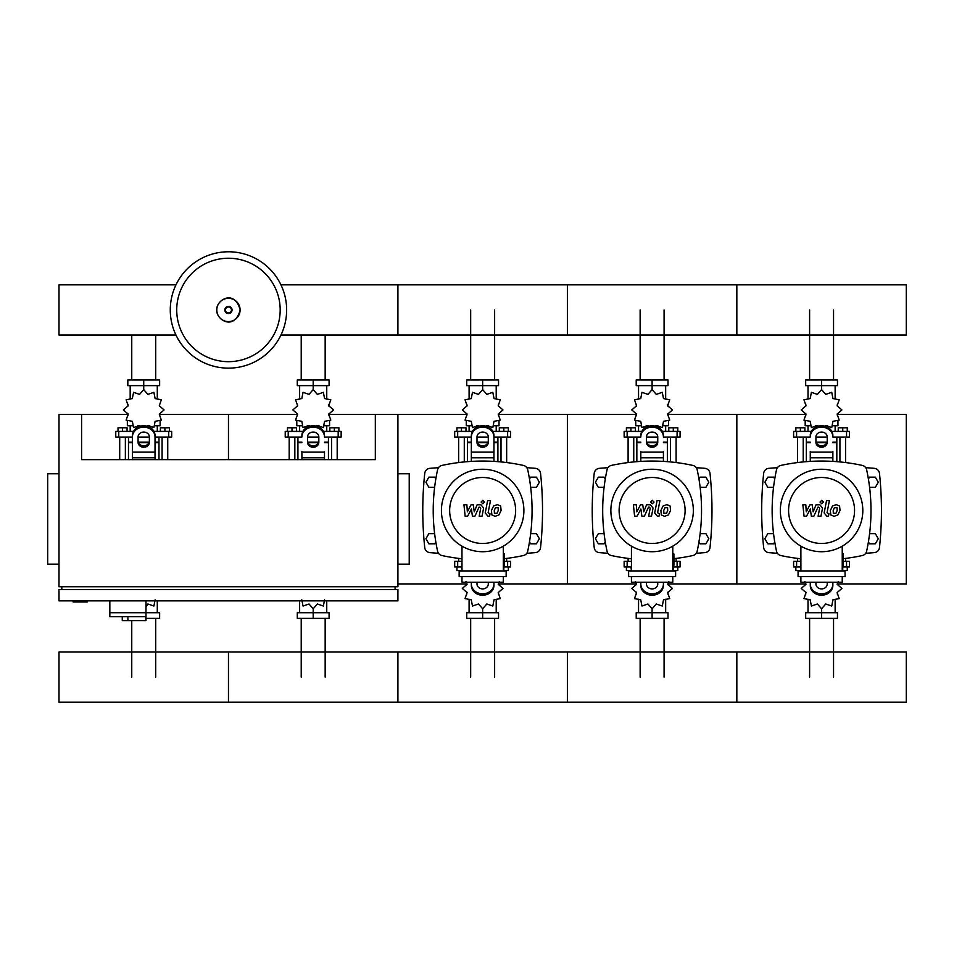 <?xml version="1.0" encoding="UTF-8"?>
<svg xmlns="http://www.w3.org/2000/svg" width="954" height="954" viewBox="0 0 954 954"><rect width="100%" height="100%" fill="white"/><g stroke="black" fill="none" stroke-linecap="round" stroke-linejoin="round"><path stroke-width="1.43" d="M73.124 600.865L73.124 601.986L87.243 601.986L87.243 600.865M58.993 473.768L47.7 473.768L47.7 564.148L58.993 564.148M397.913 473.768L409.218 473.768L409.218 564.148L397.913 564.148M61.819 589.56L61.819 586.734M395.099 589.56L395.099 586.734M328.999 414.453L375.327 414.453L375.327 459.649L81.591 459.649L81.591 414.453L58.993 414.453L58.993 586.734L397.913 586.734L397.913 414.453L466.828 414.453M375.327 414.453L397.913 414.453M397.913 589.56L58.993 589.56L58.993 600.865L397.913 600.865L397.913 589.56M109.841 600.865L109.841 612.718L159.628 612.718L159.628 618.371L145.986 618.371M145.986 600.865L145.986 620.637L145.664 616.678L109.841 616.678L109.841 612.718L145.986 612.718M127.908 616.678L127.908 620.637L145.664 620.637M109.841 616.678L122.267 616.678L122.267 620.637L127.908 620.637M809.6 380.002L809.6 309.955M833.546 380.002L833.546 309.955M640.134 380.002L640.134 309.955M664.079 380.002L664.079 309.955M470.668 380.002L470.668 309.955M494.625 380.002L494.625 309.955M301.214 380.002L301.214 335.057M325.159 380.002L325.159 335.057M131.747 380.002L131.747 335.057M155.705 380.002L155.705 335.057M833.546 618.371L833.546 677.113M809.6 618.371L809.6 677.113M664.079 618.371L664.079 677.113M640.134 618.371L640.134 677.113M494.625 618.371L494.625 677.113M470.668 618.371L470.668 677.113M325.159 618.371L325.159 677.113M301.214 618.371L301.214 677.113M155.705 618.371L155.705 677.113M131.747 620.637L131.747 677.113M869.595 487.327L875.343 487.327L878.276 482.235L875.343 477.155L869.476 477.155L868.402 479.015M700.141 487.327L705.888 487.327L708.822 482.235L705.888 477.155L700.009 477.155L698.936 479.015M530.674 487.327L536.422 487.327L539.356 482.235L536.422 477.155L530.555 477.155L529.482 479.015M774.743 479.015L773.67 477.155L767.791 477.155L764.858 482.235L767.791 487.327L773.539 487.327M605.277 479.015L604.204 477.155L598.337 477.155L595.403 482.235L598.337 487.327L604.085 487.327M435.811 479.015L434.75 477.155L428.871 477.155L425.937 482.235L428.871 487.327L434.619 487.327M868.402 541.955L869.476 543.804L875.343 543.804L878.276 538.724L875.343 533.644L869.595 533.644M698.936 541.955L700.009 543.804L705.888 543.804L708.822 538.724L705.888 533.644L700.141 533.644M529.482 541.955L530.555 543.804L536.422 543.804L539.356 538.724L536.422 533.644L530.674 533.644M773.539 533.644L767.791 533.644L764.858 538.724L767.791 543.804L773.67 543.804L774.743 541.955M604.085 533.644L598.337 533.644L595.403 538.724L598.337 543.804L604.204 543.804L605.277 541.955M434.619 533.644L428.871 533.644L425.937 538.724L428.871 543.804L434.75 543.804L435.811 541.955M286.641 309.955A58.182 58.182 0 0 1 228.459 368.137A58.182 58.182 0 0 1 170.277 309.955A58.182 58.182 0 0 1 228.459 251.773A58.182 58.182 0 0 1 286.641 309.955A58.182 58.182 0 0 0 228.459 251.773A58.182 58.182 0 0 0 170.277 309.955M228.459 258.236A51.719 51.719 0 0 1 280.178 309.955A51.719 51.719 0 0 1 228.459 361.673A51.719 51.719 0 0 1 176.728 309.955A51.719 51.719 0 0 1 228.459 258.236M280.941 335.057L906.3 335.057L906.3 284.841L736.834 284.841L736.834 335.057L736.834 284.841L567.38 284.841L567.38 335.057L567.38 284.841L397.913 284.841L397.913 335.057L397.913 284.841L280.941 284.841M175.977 284.841L58.993 284.841L58.993 335.057L175.977 335.057M839.925 461.939L839.925 437.051M845.578 462.559L845.578 437.051M838.232 431.399L838.232 427.786L842.752 427.786L842.752 431.399M842.752 427.786L847.271 427.786L847.271 431.399M797.568 462.559L797.568 437.051M803.208 461.939L803.208 437.051M795.863 431.399L795.863 427.786L800.382 427.786L800.382 431.399M800.382 427.786L804.902 427.786L804.902 431.399M824.757 426.152L825.735 425.484L831.733 427.547L832.949 421.322L839.186 420.106L837.123 414.108L841.905 409.934L837.123 405.772L839.186 399.774L832.949 398.557L831.733 392.321L825.735 394.384L821.573 389.602L817.399 394.384L811.401 392.321L810.184 398.557L803.96 399.774L806.023 405.772L801.229 409.934L806.023 414.108L803.96 420.106L810.184 421.322L811.401 427.547L817.399 425.484L818.377 426.152M837.946 420.976L837.946 425.746L832.759 425.746M827.392 425.746L825.246 425.746M837.385 406.261L837.314 404.281M821.573 389.602L821.573 385.643L805.677 385.643L805.677 380.002L837.469 380.002L837.469 385.643L821.573 385.643L821.573 380.002M808.014 425.746L808.014 431.399M835.132 425.746L835.132 431.399M835.132 399.142L835.132 385.643M808.014 399.142L808.014 385.643M805.832 404.281L805.748 406.261M817.9 425.746L815.753 425.746M810.387 425.746L805.188 425.746L805.188 420.976M826.844 442.704L816.302 442.704M810.268 442.704L806.321 442.704L806.321 461.664M827.046 442.131L816.087 442.131M810.268 442.131L806.321 442.131L806.881 442.704M832.866 437.051L849.525 437.051L849.525 431.399L831.805 431.399M815.92 437.051L827.213 437.051M811.329 431.399L793.609 431.399L793.609 437.051L810.268 437.051M836.825 437.051L836.825 442.131L832.866 442.131M836.825 461.664L836.825 442.704L832.866 442.704M670.471 461.939L670.471 437.051M676.112 462.559L676.112 437.051M668.778 431.399L668.778 427.786L673.297 427.786L673.297 431.399M673.297 427.786L677.805 427.786L677.805 431.399M628.102 462.559L628.102 437.051M633.754 461.939L633.754 437.051M626.408 431.399L626.408 427.786L630.928 427.786L630.928 431.399M630.928 427.786L635.447 427.786L635.447 431.399M655.303 426.152L656.28 425.484L662.279 427.547L663.495 421.322L669.72 420.106L667.657 414.108L672.439 409.934L667.657 405.772L669.72 399.774L663.495 398.557L662.279 392.321L656.28 394.384L652.107 389.602L647.945 394.384L641.947 392.321L640.73 398.557L634.493 399.774L636.556 405.772L631.775 409.934L636.556 414.108L634.493 420.106L640.73 421.322L641.947 427.547L647.945 425.484L648.923 426.152M668.492 420.976L668.492 425.746L663.292 425.746M657.926 425.746L655.78 425.746M667.931 406.261L667.848 404.281M652.107 389.602L652.107 385.643L636.211 385.643L636.211 380.002L668.003 380.002L668.003 385.643L652.107 385.643L652.107 380.002M638.548 425.746L638.548 431.399M665.665 425.746L665.665 431.399M665.665 399.142L665.665 385.643M638.548 399.142L638.548 385.643M636.366 404.281L636.294 406.261M648.434 425.746L646.287 425.746M640.921 425.746L635.734 425.746L635.734 420.976M657.378 442.704L646.836 442.704M640.814 442.704L636.855 442.704L636.855 461.664M657.58 442.131L646.633 442.131M640.814 442.131L636.855 442.131L637.427 442.704M663.412 437.051L680.071 437.051L680.071 431.399L662.35 431.399M646.466 437.051L657.759 437.051M641.875 431.399L624.143 431.399L624.143 437.051L640.814 437.051M667.359 437.051L667.359 442.131L663.412 442.131M667.359 461.664L667.359 442.704L663.412 442.704M501.005 461.939L501.005 437.051M506.657 462.559L506.657 437.051M499.312 431.399L499.312 427.786L503.831 427.786L503.831 431.399M503.831 427.786L508.351 427.786L508.351 431.399M458.647 462.559L458.647 437.051M464.288 461.939L464.288 437.051M456.942 431.399L456.942 427.786L461.462 427.786L461.462 431.399M461.462 427.786L465.981 427.786L465.981 431.399M485.836 426.152L486.814 425.484L492.813 427.547L494.029 421.322L500.254 420.106L498.203 414.108L502.985 409.934L498.203 405.772L500.254 399.774L494.029 398.557L492.813 392.321L486.814 394.384L482.652 389.602L478.479 394.384L472.48 392.321L471.264 398.557L465.039 399.774L467.102 405.772L462.308 409.934L467.102 414.108L465.039 420.106L471.264 421.322L472.48 427.547L478.479 425.484L479.457 426.152M499.025 420.976L499.025 425.746L493.838 425.746M488.472 425.746L486.325 425.746M498.465 406.261L498.393 404.281M482.652 389.602L482.652 385.643L466.744 385.643L466.744 380.002L498.548 380.002L498.548 385.643L482.652 385.643L482.652 380.002M469.094 425.746L469.094 431.399M496.211 425.746L496.211 431.399M496.211 399.142L496.211 385.643M469.094 399.142L469.094 385.643M466.911 404.281L466.828 406.261M478.98 425.746L476.833 425.746M471.467 425.746L466.267 425.746L466.267 420.976M487.923 442.704L477.382 442.704M471.348 442.704L467.4 442.704L467.4 461.664M488.126 442.131L477.167 442.131M471.348 442.131L467.4 442.131L467.961 442.704M493.945 437.051L510.605 437.051L510.605 431.399L492.884 431.399M477 437.051L488.293 437.051M472.409 431.399L454.688 431.399L454.688 437.051L471.348 437.051M497.905 437.051L497.905 442.131L493.945 442.131M497.905 461.664L497.905 442.704L493.945 442.704M331.551 459.649L331.551 437.051M337.191 459.649L337.191 437.051M329.857 431.399L329.857 427.786L334.365 427.786L334.365 431.399M334.365 427.786L338.885 427.786L338.885 431.399M289.181 459.649L289.181 437.051M294.834 459.649L294.834 437.051M287.488 431.399L287.488 427.786L292.007 427.786L292.007 431.399M292.007 427.786L296.527 427.786L296.527 431.399M316.382 426.152L317.36 425.484L323.358 427.547L324.575 421.322L330.799 420.106L328.736 414.108L333.518 409.934L328.736 405.772L330.799 399.774L324.575 398.557L323.358 392.321L317.36 394.384L313.186 389.602L309.024 394.384L303.026 392.321L301.81 398.557L295.573 399.774L297.636 405.772L292.854 409.934L297.636 414.108L295.573 420.106L301.81 421.322L303.026 427.547L309.024 425.484L309.99 426.152M329.571 420.976L329.571 425.746L324.372 425.746M319.006 425.746L316.859 425.746M328.999 406.261L328.927 404.281M313.186 389.602L313.186 385.643L297.29 385.643L297.29 380.002L329.082 380.002L329.082 385.643L313.186 385.643L313.186 380.002M299.628 425.746L299.628 431.399M326.745 425.746L326.745 431.399M326.745 399.142L326.745 385.643M299.628 399.142L299.628 385.643M297.445 404.281L297.374 406.261M309.513 425.746L307.367 425.746M302.001 425.746L296.801 425.746L296.801 420.976M318.457 442.704L307.915 442.704M301.893 442.704L297.934 442.704L297.934 459.649M318.66 442.131L307.713 442.131M301.893 442.131L297.934 442.131L298.507 442.704M324.491 437.051L341.15 437.051L341.15 431.399L323.43 431.399M307.534 437.051L318.839 437.051M302.955 431.399L285.222 431.399L285.222 437.051L301.893 437.051M328.438 437.051L328.438 442.131L324.491 442.131M328.438 459.649L328.438 442.704L324.491 442.704M162.085 459.649L162.085 437.051M167.737 459.649L167.737 437.051M160.391 431.399L160.391 427.786L164.911 427.786L164.911 431.399M164.911 427.786L169.43 427.786L169.43 431.399M119.715 459.649L119.715 437.051M125.368 459.649L125.368 437.051M118.022 431.399L118.022 427.786L122.541 427.786L122.541 431.399M122.541 427.786L127.061 427.786L127.061 431.399M146.916 426.152L147.894 425.484L153.892 427.547L155.108 421.322L161.333 420.106L159.282 414.108L164.064 409.934L159.282 405.772L161.333 399.774L155.108 398.557L153.892 392.321L147.894 394.384L143.732 389.602L139.558 394.384L133.56 392.321L132.344 398.557L126.119 399.774L128.182 405.772L123.388 409.934L128.182 414.108L126.119 420.106L132.344 421.322L133.56 427.547L139.558 425.484L140.536 426.152M160.105 420.976L160.105 425.746L154.918 425.746M149.551 425.746L147.405 425.746M159.545 406.261L159.473 404.281M143.732 389.602L143.732 385.643L127.824 385.643L127.824 380.002L159.628 380.002L159.628 385.643L143.732 385.643L143.732 380.002M130.173 425.746L130.173 431.399M157.279 425.746L157.279 431.399M157.279 399.142L157.279 385.643M130.173 399.142L130.173 385.643M127.991 404.281L127.908 406.261M140.059 425.746L137.913 425.746M132.534 425.746L127.347 425.746L127.347 420.976M148.991 442.704L138.461 442.704M132.427 442.704L128.48 442.704L128.48 459.649M149.206 442.131L138.247 442.131M132.427 442.131L128.48 442.131L129.04 442.704M155.025 437.051L171.684 437.051L171.684 431.399L153.964 431.399M138.08 437.051L149.373 437.051M133.488 431.399L115.768 431.399L115.768 437.051L132.427 437.051M158.984 437.051L158.984 442.131L155.025 442.131M158.984 459.649L158.984 442.704L155.025 442.704M800.895 566.974L793.609 566.974L793.609 561.322L800.895 561.322M843.372 561.322L849.525 561.322L849.525 566.974L842.239 566.974M797.568 558.4L797.568 561.322M800.895 570.587L800.382 566.974M800.382 570.587L795.863 570.587L795.863 566.974M845.578 558.4L845.578 561.322M847.271 566.974L847.271 570.587L842.752 570.587L842.752 566.974M804.866 581.523L806.023 584.265L801.229 588.439L806.023 592.601L803.96 598.599L810.184 599.816L811.401 606.04L817.399 603.989L821.573 608.771L825.735 603.989L831.733 606.04L832.949 599.816L839.186 598.599L837.123 592.601L841.905 588.439L837.123 584.265L838.268 581.523M821.573 608.771L821.573 612.718L837.469 612.718L837.469 618.371L805.677 618.371L805.677 612.718L821.573 612.718L821.573 618.371M808.014 599.231L808.014 612.718M835.132 599.231L835.132 612.718M837.314 594.08L837.385 592.112M631.441 566.974L624.143 566.974L624.143 561.322L631.441 561.322M673.918 561.322L680.071 561.322L680.071 566.974L672.785 566.974M628.102 558.4L628.102 561.322M631.441 570.587L630.928 566.974M630.928 570.587L626.408 570.587L626.408 566.974M676.112 558.4L676.112 561.322M677.805 566.974L677.805 570.587L673.297 570.587L673.297 566.974M635.412 581.523L636.556 584.265L631.775 588.439L636.556 592.601L634.493 598.599L640.73 599.816L641.947 606.04L647.945 603.989L652.107 608.771L656.28 603.989L662.279 606.04L663.495 599.816L669.72 598.599L667.657 592.601L672.439 588.439L667.657 584.265L668.814 581.523M652.107 608.771L652.107 612.718L668.003 612.718L668.003 618.371L636.211 618.371L636.211 612.718L652.107 612.718L652.107 618.371M638.548 599.231L638.548 612.718M665.665 599.231L665.665 612.718M667.848 594.08L667.931 592.112M461.974 566.974L454.688 566.974L454.688 561.322L461.974 561.322M504.451 561.322L510.605 561.322L510.605 566.974L503.318 566.974M458.647 558.4L458.647 561.322M461.974 570.587L461.462 566.974M461.462 570.587L456.942 570.587L456.942 566.974M506.657 558.4L506.657 561.322M508.351 566.974L508.351 570.587L503.831 570.587L503.831 566.974M465.946 581.523L467.102 584.265L462.308 588.439L467.102 592.601L465.039 598.599L471.264 599.816L472.48 606.04L478.479 603.989L482.652 608.771L486.814 603.989L492.813 606.04L494.029 599.816L500.254 598.599L498.203 592.601L502.985 588.439L498.203 584.265L499.347 581.523M482.652 608.771L482.652 612.718L498.548 612.718L498.548 618.371L466.744 618.371L466.744 612.718L482.652 612.718L482.652 618.371M469.094 599.231L469.094 612.718M496.211 599.231L496.211 612.718M498.393 594.08L498.465 592.112M301.81 599.816L303.026 606.04L309.024 603.989L313.186 608.771L317.36 603.989L323.358 606.04L324.575 599.816M313.186 608.771L313.186 612.718L329.082 612.718L329.082 618.371L297.29 618.371L297.29 612.718L313.186 612.718L313.186 618.371M299.628 600.865L299.628 612.718M326.745 600.865L326.745 612.718M145.986 606.816L147.894 603.989L153.892 606.04L155.108 599.816M157.279 600.865L157.279 612.718M906.3 677.113L906.3 702.227L736.834 702.227L736.834 652.011L736.834 702.227L567.38 702.227L567.38 652.011L567.38 702.227L397.913 702.227L397.913 652.011L397.913 702.227L228.459 702.227L228.459 652.011L228.459 702.227L58.993 702.227L58.993 652.011L906.3 652.011L906.3 677.113M837.052 507.707L834.392 507.707L833.2 510.473L833.319 513.264L835.966 513.264L837.171 510.473L837.052 507.707M832.508 506.037L830.35 510.473L830.779 514.933L834.034 516.329L837.862 514.933L840.021 510.473L839.592 506.037L836.312 504.63L832.508 506.037M826.558 500.576L824.149 512.93L826.856 516.197L828.477 516.197L828.943 513.789L827.035 512.751L829.408 500.576L826.558 500.576M821.764 503.784L823.493 502.054L821.764 500.325L820.035 502.054L821.764 503.784M806.559 516.197L810.34 509.019L811.341 516.197L813.834 516.197L817.948 507.17L818.83 507.17L819.641 508.208L818.103 516.209L820.965 516.209L822.527 508.017L819.82 504.761L816.04 504.761L813.178 511.833L812.2 504.761L809.97 504.761L806.273 511.833L805.808 504.761L802.863 504.761L804.067 516.197L806.559 516.197M667.585 507.707L664.938 507.707L663.734 510.473L663.853 513.264L666.512 513.264L667.705 510.473L667.585 507.707M663.042 506.037L660.884 510.473L661.313 514.933L664.568 516.329L668.408 514.933L670.567 510.473L670.125 506.037L666.846 504.63L663.042 506.037M657.091 500.576L654.694 512.93L657.389 516.197L659.011 516.197L659.488 513.789L657.58 512.751L659.941 500.576L657.091 500.576M652.297 503.784L654.039 502.054L652.297 500.325L650.568 502.054L652.297 503.784M637.093 516.197L640.885 509.019L641.887 516.197L644.379 516.197L648.481 507.17L649.376 507.17L650.187 508.208L648.648 516.209L651.499 516.209L653.073 508.017L650.354 504.761L646.573 504.761L643.723 511.833L642.746 504.761L640.516 504.761L636.807 511.833L636.342 504.761L633.396 504.761L634.601 516.197L637.093 516.197M498.131 507.707L495.472 507.707L494.279 510.473L494.399 513.264L497.046 513.264L498.25 510.473L498.131 507.707M493.576 506.037L491.429 510.473L491.859 514.933L495.114 516.329L498.942 514.933L501.1 510.473L500.671 506.037L497.392 504.63L493.576 506.037M487.637 500.576L485.228 512.93L487.935 516.197L489.557 516.197L490.022 513.789L488.114 512.751L490.487 500.576L487.637 500.576M482.843 503.784L484.572 502.054L482.843 500.325L481.114 502.054L482.843 503.784M467.639 516.197L471.419 509.019L472.421 516.197L474.913 516.197L479.027 507.17L479.91 507.17L480.721 508.208L479.182 516.209L482.044 516.209L483.606 508.017L480.899 504.761L477.119 504.761L474.257 511.833L473.279 504.761L471.049 504.761L467.353 511.833L466.888 504.761L463.942 504.761L465.147 516.197L467.639 516.197M862.81 510.485A41.237 41.237 0 0 1 821.573 551.722A41.237 41.237 0 0 1 780.336 510.485A41.237 41.237 0 0 1 821.573 469.249A41.237 41.237 0 0 1 862.81 510.485M854.557 510.485A32.985 32.985 0 0 1 821.573 543.47A32.985 32.985 0 0 1 788.576 510.485A32.985 32.985 0 0 1 821.573 477.489A32.985 32.985 0 0 1 854.557 510.485M842.239 553.976L843.372 553.976L843.372 565.269L842.239 565.269M798.069 570.921L798.069 576.574L845.065 576.574L845.065 570.921L798.069 570.921M800.895 576.574L800.895 582.226L842.239 582.226L842.239 576.574M842.239 570.921L842.239 546.165M800.895 546.165L800.895 570.921M693.343 510.485A41.237 41.237 0 0 1 652.107 551.722A41.237 41.237 0 0 1 610.87 510.485A41.237 41.237 0 0 1 652.107 469.249A41.237 41.237 0 0 1 693.343 510.485M685.103 510.485A32.985 32.985 0 0 1 652.107 543.47A32.985 32.985 0 0 1 619.122 510.485A32.985 32.985 0 0 1 652.107 477.489A32.985 32.985 0 0 1 685.103 510.485M672.785 553.976L673.918 553.976L673.918 565.269L672.785 565.269M628.614 570.921L628.614 576.574L675.611 576.574L675.611 570.921L628.614 570.921M631.441 576.574L631.441 582.226L672.785 582.226L672.785 576.574M672.785 570.921L672.785 546.165M631.441 546.165L631.441 570.921M523.889 510.485A41.237 41.237 0 0 1 482.652 551.722A41.237 41.237 0 0 1 441.416 510.485A41.237 41.237 0 0 1 482.652 469.249A41.237 41.237 0 0 1 523.889 510.485M515.637 510.485A32.985 32.985 0 0 1 482.652 543.47A32.985 32.985 0 0 1 449.656 510.485A32.985 32.985 0 0 1 482.652 477.489A32.985 32.985 0 0 1 515.637 510.485M503.318 553.976L504.451 553.976L504.451 565.269L503.318 565.269M459.148 570.921L459.148 576.574L506.145 576.574L506.145 570.921L459.148 570.921M461.974 576.574L461.974 582.226L503.318 582.226L503.318 576.574M503.318 570.921L503.318 546.165M461.974 546.165L461.974 570.921M800.895 558.794A192.231 192.231 0 0 1 780.837 555.538A5.652 5.652 0 0 1 776.508 551.221A192.231 192.231 0 0 1 776.508 469.75A5.652 5.652 0 0 1 780.837 465.421A192.231 192.231 0 0 1 862.309 465.421A5.652 5.652 0 0 1 866.626 469.75A192.231 192.231 0 0 1 866.626 551.221A5.652 5.652 0 0 1 862.309 555.538A192.231 192.231 0 0 1 843.372 558.662M832.866 451.373L832.866 461.39M810.268 461.39L810.268 451.373M815.92 436.944L815.92 442.346A5.652 4.889 180 0 0 821.573 447.235A5.652 4.889 180 0 0 827.213 442.346L827.213 436.944A5.652 4.889 180 0 0 821.573 432.055A5.652 4.889 180 0 0 815.92 436.944M827.213 440.939A5.652 4.889 0 0 1 821.573 445.828A5.652 4.889 0 0 1 815.92 440.939M832.866 436.944A11.293 9.778 180 0 0 821.573 427.165A11.293 9.778 180 0 0 810.268 436.944M810.268 435.537A11.293 9.778 -0 0 1 821.573 425.746A11.293 9.778 -0 0 1 832.866 435.537M810.268 584.015L810.268 585.434A11.293 9.778 0 0 0 821.573 595.213A11.293 9.778 0 0 0 832.866 585.434L832.866 584.015A11.293 9.778 180 0 1 821.573 593.805A11.293 9.778 180 0 1 810.268 584.015L810.268 582.226M827.213 582.226L827.213 584.015A5.652 4.889 180 0 1 821.573 588.904A5.652 4.889 180 0 1 815.92 584.015L815.92 582.226M832.866 584.015L832.866 582.226M631.441 558.794A192.231 192.231 0 0 1 611.371 555.538A5.652 5.652 0 0 1 607.054 551.221A192.231 192.231 0 0 1 607.054 469.75A5.652 5.652 0 0 1 611.371 465.421A192.231 192.231 0 0 1 692.842 465.421A5.652 5.652 0 0 1 697.171 469.75A192.231 192.231 0 0 1 697.171 551.221A5.652 5.652 0 0 1 692.842 555.538A192.231 192.231 0 0 1 673.918 558.662M663.412 451.373L663.412 461.39M640.814 461.39L640.814 451.373M646.466 436.944L646.466 442.346A5.652 4.889 180 0 0 652.107 447.235A5.652 4.889 180 0 0 657.759 442.346L657.759 436.944A5.652 4.889 180 0 0 652.107 432.055A5.652 4.889 180 0 0 646.466 436.944M657.759 440.939A5.652 4.889 0 0 1 652.107 445.828A5.652 4.889 0 0 1 646.466 440.939M663.412 436.944A11.293 9.778 180 0 0 652.107 427.165A11.293 9.778 180 0 0 640.814 436.944M640.814 435.537A11.293 9.778 -0 0 1 652.107 425.746A11.293 9.778 -0 0 1 663.412 435.537M640.814 584.015L640.814 585.434A11.293 9.778 0 0 0 652.107 595.213A11.293 9.778 0 0 0 663.412 585.434L663.412 584.015A11.293 9.778 180 0 1 652.107 593.805A11.293 9.778 180 0 1 640.814 584.015L640.814 582.226M657.759 582.226L657.759 584.015A5.652 4.889 180 0 1 652.107 588.904A5.652 4.889 180 0 1 646.466 584.015L646.466 582.226M663.412 584.015L663.412 582.226M461.974 558.794A192.231 192.231 0 0 1 441.917 555.538A5.652 5.652 0 0 1 437.588 551.221A192.231 192.231 0 0 1 437.588 469.75A5.652 5.652 0 0 1 441.917 465.421A192.231 192.231 0 0 1 523.388 465.421A5.652 5.652 0 0 1 527.705 469.75A192.231 192.231 0 0 1 527.705 551.221A5.652 5.652 0 0 1 523.388 555.538A192.231 192.231 0 0 1 504.451 558.662M527.705 551.221A5.652 5.652 0 0 1 523.388 555.538M471.348 461.39L471.348 435.537A11.293 9.778 -0 0 1 482.652 425.746A11.293 9.778 -0 0 1 493.945 435.537L493.945 461.39M477 436.944L477 442.346A5.652 4.889 180 0 0 482.652 447.235A5.652 4.889 180 0 0 488.293 442.346L488.293 436.944A5.652 4.889 180 0 0 482.652 432.055A5.652 4.889 180 0 0 477 436.944M488.293 440.939A5.652 4.889 0 0 1 482.652 445.828A5.652 4.889 0 0 1 477 440.939M471.348 435.537L471.348 451.373M493.945 436.944A11.293 9.778 180 0 0 482.652 427.165A11.293 9.778 180 0 0 471.348 436.944M471.348 584.015L471.348 585.434A11.293 9.778 0 0 0 482.652 595.213A11.293 9.778 0 0 0 493.945 585.434L493.945 584.015A11.293 9.778 180 0 1 482.652 593.805A11.293 9.778 180 0 1 471.348 584.015L471.348 582.226M488.293 582.226L488.293 584.015A5.652 4.889 180 0 1 482.652 588.904A5.652 4.889 180 0 1 477 584.015L477 582.226M493.945 584.015L493.945 582.226M324.491 451.373L324.491 459.649M301.893 459.649L301.893 451.373M307.534 436.944L307.534 442.346A5.652 4.889 180 0 0 313.186 447.235A5.652 4.889 180 0 0 318.839 442.346L318.839 436.944A5.652 4.889 180 0 0 313.186 432.055A5.652 4.889 180 0 0 307.534 436.944M318.839 440.939A5.652 4.889 0 0 1 313.186 445.828A5.652 4.889 0 0 1 307.534 440.939M324.491 436.944A11.293 9.778 180 0 0 313.186 427.165A11.293 9.778 180 0 0 301.893 436.944M301.893 435.537A11.293 9.778 -0 0 1 313.186 425.746A11.293 9.778 -0 0 1 324.491 435.537M132.427 459.649L132.427 435.537A11.293 9.778 -0 0 1 143.732 425.746A11.293 9.778 -0 0 1 155.025 435.537L155.025 459.649M138.08 436.944L138.08 442.346A5.652 4.889 180 0 0 143.732 447.235A5.652 4.889 180 0 0 149.373 442.346L149.373 436.944A5.652 4.889 180 0 0 143.732 432.055A5.652 4.889 180 0 0 138.08 436.944M149.373 440.939A5.652 4.889 0 0 1 143.732 445.828A5.652 4.889 0 0 1 138.08 440.939M132.427 435.537L132.427 451.373M155.025 436.944A11.293 9.778 180 0 0 143.732 427.165A11.293 9.778 180 0 0 132.427 436.944M777.427 467.675A636.103 636.103 0 0 0 768.817 468.331A5.652 5.652 0 0 0 763.665 473.363A349.498 349.498 0 0 0 763.665 547.608A5.652 5.652 0 0 0 768.817 552.628A636.103 636.103 0 0 0 777.427 553.296M865.719 553.296A636.103 636.103 0 0 0 874.317 552.628A5.652 5.652 0 0 0 879.469 547.608A349.498 349.498 0 0 0 879.469 473.363A5.652 5.652 0 0 0 874.317 468.331A636.103 636.103 0 0 0 865.719 467.675M607.96 467.675A636.103 636.103 0 0 0 599.362 468.331A5.652 5.652 0 0 0 594.211 473.363A349.498 349.498 0 0 0 594.211 547.608A5.652 5.652 0 0 0 599.362 552.628A636.103 636.103 0 0 0 607.96 553.296M696.253 553.296A636.103 636.103 0 0 0 704.863 552.628A5.652 5.652 0 0 0 710.003 547.608A349.498 349.498 0 0 0 710.003 473.363A5.652 5.652 0 0 0 704.863 468.331A636.103 636.103 0 0 0 696.253 467.675M438.506 467.675A636.103 636.103 0 0 0 429.896 468.331A5.652 5.652 0 0 0 424.745 473.363A349.498 349.498 0 0 0 424.745 547.608A5.652 5.652 0 0 0 429.896 552.628A636.103 636.103 0 0 0 438.506 553.296M526.799 553.296A636.103 636.103 0 0 0 535.397 552.628A5.652 5.652 0 0 0 540.548 547.608A349.498 349.498 0 0 0 540.548 473.363A5.652 5.652 0 0 0 535.397 468.331A636.103 636.103 0 0 0 526.799 467.675M837.385 583.92L906.3 583.92L906.3 414.453L837.385 414.453M667.931 414.453L736.834 414.453L736.834 583.92L736.834 414.453L805.748 414.453M667.931 583.92L805.748 583.92M498.465 414.453L567.38 414.453L567.38 583.92L567.38 414.453L636.294 414.453M498.465 583.92L636.294 583.92M397.913 583.92L466.828 583.92M159.545 414.453L228.459 414.453L228.459 459.649L228.459 414.453L297.374 414.453M81.591 414.453L127.908 414.453M240.098 309.955A11.639 11.639 0 0 1 228.459 321.593A11.639 11.639 0 0 1 216.808 309.955A11.639 11.639 0 0 1 228.459 298.316A11.639 11.639 0 0 1 240.098 309.955M232.049 309.955A3.589 3.589 0 0 1 228.459 313.544A3.589 3.589 0 0 1 224.858 309.955A3.589 3.589 0 0 1 228.459 306.365A3.589 3.589 0 0 1 232.049 309.955M231.452 309.955A2.993 2.993 0 0 1 228.459 312.948A2.993 2.993 0 0 1 225.466 309.955A2.993 2.993 0 0 1 228.459 306.961A2.993 2.993 0 0 1 231.452 309.955M846.544 437.051L846.544 431.399M796.59 437.051L796.59 431.399M677.09 437.051L677.09 431.399M627.136 437.051L627.136 431.399M507.623 437.051L507.623 431.399M457.67 437.051L457.67 431.399M338.169 437.051L338.169 431.399M288.215 437.051L288.215 431.399M168.703 437.051L168.703 431.399M118.749 437.051L118.749 431.399M846.544 561.322L846.544 566.974M796.59 561.322L796.59 566.974M677.09 561.322L677.09 566.974M627.136 561.322L627.136 566.974M507.623 561.322L507.623 566.974M457.67 561.322L457.67 566.974M832.866 457.777L810.268 457.777M832.866 452.136L810.268 452.136M663.412 457.777L640.814 457.777M663.412 452.136L640.814 452.136M493.945 457.777L471.348 457.777M493.945 452.136L471.348 452.136M324.491 457.777L301.893 457.777M324.491 452.136L301.893 452.136M155.025 457.777L132.427 457.777M155.025 452.136L132.427 452.136M216.713 309.955C216.164 319.995 234.41 331.205 240.205 309.955C234.41 288.704 216.164 299.914 216.713 309.955M837.385 413.607L837.385 415.753M805.748 413.607L805.748 415.753M806.321 437.051L806.321 442.131M667.931 413.607L667.931 415.753M636.294 413.607L636.294 415.753M636.855 437.051L636.855 442.131M498.465 413.607L498.465 415.753M466.828 413.607L466.828 415.753M467.4 437.051L467.4 442.131M328.999 413.607L328.999 415.753M297.374 413.607L297.374 415.753M297.934 437.051L297.934 442.131M159.545 413.607L159.545 415.753M127.908 413.607L127.908 415.753M128.48 437.051L128.48 442.131M805.748 594.08L805.748 592.112M805.748 584.766L805.748 582.62M837.385 584.766L837.385 582.62M636.294 594.08L636.294 592.112M636.294 584.766L636.294 582.62M667.931 584.766L667.931 582.62M466.828 594.08L466.828 592.112M466.828 584.766L466.828 582.62M498.465 584.766L498.465 582.62"/></g></svg>
